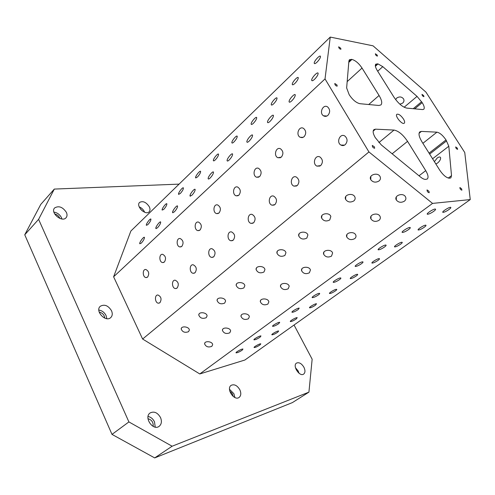 <?xml version="1.0" encoding="UTF-8"?>
<svg xmlns="http://www.w3.org/2000/svg" width="495" height="495" viewBox="0 0 495 495"><rect width="100%" height="100%" fill="white"/><g stroke="black" fill="none" stroke-linecap="round" stroke-linejoin="round"><path stroke-width="0.74" d="M294.049 325.017L312.153 359.215L308.923 392.139L292.39 402.602L154.694 457.918L112 434.393L128.904 421.926L38.604 219.341L54.302 189.078L179.085 184.128M448.885 209.595C446.311 211.334 444.361 212.256 443.037 212.355C440.989 212.256 448.94 206.972 450.629 207.318C451.248 207.51 450.667 208.271 448.885 209.595M424.196 227.285C421.635 229.006 419.692 229.915 418.368 230.008C416.413 229.89 424.209 224.817 425.805 225.176C426.374 225.367 425.842 226.067 424.196 227.285M378.824 105.472L359.97 103.703C356.258 102.873 352.669 99.879 349.198 94.724L346.642 87.962L348.907 60.953L349.445 59.691L351.957 59.431C355.466 60.452 358.825 63.323 362.037 68.056L379.065 95.486C381.806 100.095 382.418 103.251 380.903 104.946L378.824 105.472M378.019 63.911L382.784 66.658L417.044 96.389L422.198 102.62C424.227 105.942 424.741 108.17 423.745 109.29L422.563 109.581L406.742 108.096C402.546 107.112 398.289 103.467 393.958 97.168L377.227 70.476C375.34 67.332 374.876 65.216 375.829 64.121L378.019 63.911L375.402 66.274M451.514 175.651L448.817 146.229L446.007 139.93C442.833 135.339 439.808 132.747 436.93 132.165L421.418 131.41L419.828 131.849C418.287 133.508 418.98 136.812 421.919 141.756L439.746 170.187C443.161 175.174 446.372 177.847 449.38 178.212L450.846 177.884L451.514 175.651L448.278 178.064M394.026 130.067L375.507 129.164L373.904 129.628C372.574 131.057 373.026 133.712 375.26 137.598L381.299 144.911L420.527 177.037C422.532 178.652 424.215 179.438 425.576 179.407L427.272 179.011C428.664 177.55 428.144 174.76 425.725 170.633L407.552 141.36C403.041 134.696 398.531 130.934 394.026 130.067L378.879 142.603M399.88 104.191L402.67 103.102C404 101.865 404.304 100.479 403.598 98.957C401.754 96.649 399.471 96.346 396.749 98.041L395.654 99.6M435.854 163.981L437.58 163.047C439.808 161.104 440.81 159.297 440.587 157.627C440.067 156.655 438.947 156.785 437.221 158.01L434.406 161.667M54.302 189.078L40.757 204.416L24.75 234.785L112 434.393M425.941 92.113L464.756 152.522L470.25 199.578L432.568 203.402L368.936 151.946L325.023 78.922L330.252 37.082L373.057 45.831L425.941 92.113M403.419 118.93C404.663 121.021 404.953 122.438 404.279 123.181C402.305 125.192 394.54 115.867 396.872 114.289C398.642 113.77 400.82 115.316 403.419 118.93M377.196 55.087L377.425 56.102C376.219 55.805 375.532 55.025 375.365 53.769L377.196 55.087M461.612 188.799L461.903 190.173C460.591 189.758 459.923 188.88 459.898 187.537L461.612 188.799M457.331 148.147L457.609 149.354C456.421 148.97 455.777 148.16 455.697 146.928L457.331 148.147M374.424 146.854L374.647 148.252C373.112 147.937 372.333 147.003 372.308 145.437L374.424 146.854M423.671 95.609L423.93 96.68C422.773 96.333 422.13 95.566 421.994 94.366L423.671 95.609M340.709 48.213L340.919 49.271C339.589 49.005 338.84 48.182 338.673 46.808L340.709 48.213M336.965 84.948L337.169 86.161C335.697 85.901 334.905 85.016 334.793 83.5L336.965 84.948M428.942 191.256L429.202 192.728C427.748 192.332 427.03 191.398 427.043 189.913L428.942 191.256M154.694 457.918L172.112 446.224L308.923 392.139M330.252 37.082L130.878 231.017L113.615 276.792L142.616 339.032L199.788 373.954L244.858 360.032L470.25 199.578M314.554 79.293C312.889 80.79 311.93 81.124 311.689 80.301C311.219 78.117 317.982 70.903 318.143 73.427C318.013 75.011 316.812 76.966 314.554 79.293M291.734 100.869C290.212 102.242 289.328 102.552 289.092 101.791C288.597 99.724 295.082 92.602 295.28 95.009C295.156 96.593 293.974 98.542 291.734 100.869M269.948 121.467C268.55 122.729 267.733 123.014 267.51 122.321C266.991 120.365 273.209 113.33 273.45 115.613C273.333 117.197 272.163 119.153 269.948 121.467M249.115 141.162C247.834 142.325 247.085 142.585 246.869 141.954C246.331 140.104 252.314 133.149 252.58 135.314C252.469 136.898 251.318 138.847 249.115 141.162M229.185 160.009C228.009 161.079 227.316 161.321 227.112 160.739C226.555 159 232.322 152.107 232.613 154.174C232.508 155.752 231.369 157.695 229.185 160.009M210.097 178.058C209.014 179.042 208.376 179.27 208.178 178.738C207.615 177.099 213.178 170.274 213.494 172.235C213.388 173.807 212.256 175.75 210.097 178.058M191.8 195.358L190.024 195.995C189.449 194.448 194.832 187.692 195.16 189.548C195.061 191.12 193.941 193.056 191.8 195.358M174.24 211.959L172.594 212.553C172.013 211.099 177.235 204.404 177.575 206.167C177.476 207.727 176.362 209.657 174.24 211.959M157.379 227.898L155.851 228.461C155.269 227.094 160.337 220.454 160.689 222.125C160.584 223.684 159.483 225.609 157.379 227.898M141.174 243.218L139.757 243.75C139.169 242.463 144.101 235.88 144.46 237.47C144.354 239.017 143.259 240.935 141.174 243.218M317.023 62.172C315.395 63.663 314.461 64.016 314.226 63.242C313.793 61.207 320.358 54.159 320.494 56.535C320.364 58.02 319.207 59.901 317.023 62.172M294.853 83.463C293.356 84.837 292.496 85.165 292.273 84.453C291.809 82.517 298.108 75.574 298.281 77.839C298.157 79.324 297.012 81.199 294.853 83.463M273.655 103.826C272.275 105.089 271.483 105.392 271.266 104.736C270.784 102.898 276.835 96.049 277.045 98.208C276.928 99.693 275.795 101.568 273.655 103.826M253.36 123.317C252.091 124.48 251.355 124.765 251.151 124.158C250.649 122.42 256.478 115.651 256.713 117.705C256.602 119.19 255.482 121.058 253.36 123.317M233.918 141.985C232.749 143.067 232.068 143.327 231.87 142.77C231.357 141.125 236.981 134.436 237.235 136.391C237.13 137.876 236.022 139.739 233.918 141.985M215.269 159.897C214.193 160.894 213.562 161.135 213.376 160.628C212.85 159.068 218.283 152.448 218.561 154.31C218.45 155.789 217.355 157.651 215.269 159.897M197.375 177.08L195.618 177.767C195.079 176.294 200.339 169.742 200.636 171.511C200.531 172.984 199.442 174.846 197.375 177.08M180.186 193.588L178.547 194.232C178.008 192.846 183.113 186.349 183.416 188.038C183.311 189.505 182.234 191.361 180.186 193.588M163.659 209.465L162.137 210.066C161.593 208.754 166.549 202.319 166.871 203.921C166.759 205.388 165.689 207.238 163.659 209.465M147.758 224.73L146.347 225.299C145.796 224.062 150.616 217.689 150.944 219.211C150.833 220.671 149.768 222.515 147.758 224.73M325.023 78.922L113.615 276.792M345.262 144.62C343.858 145.728 342.404 145.87 340.9 145.06C335.932 142.368 340.152 132.778 344.897 136.057C347.632 138.693 347.756 141.545 345.262 144.62M320.711 165.565L316.918 166.116C311.974 163.994 315.191 154.304 319.968 156.995C322.926 159.501 323.173 162.36 320.711 165.565M297.309 185.526L294.005 186.132C289.154 184.505 291.518 174.815 296.257 177.006C299.376 179.376 299.729 182.216 297.309 185.526M274.985 204.565L272.108 205.202C267.387 203.99 269.033 194.368 273.673 196.131C276.909 198.365 277.342 201.174 274.985 204.565M253.663 222.756L251.144 223.394C246.584 222.521 247.636 213.029 252.147 214.428C255.451 216.525 255.952 219.304 253.663 222.756M233.275 240.143L231.06 240.768C226.673 240.18 227.236 230.837 231.598 231.938C234.933 233.918 235.496 236.653 233.275 240.143M213.766 256.787L211.81 257.388C207.603 257.035 207.764 247.865 211.965 248.713C215.306 250.588 215.907 253.279 213.766 256.787M195.073 272.726L193.347 273.302C189.313 273.141 189.139 264.151 193.186 264.788C196.509 266.564 197.14 269.212 195.073 272.726M177.154 288.016L175.614 288.56C171.753 288.554 171.313 279.743 175.199 280.207C178.491 281.903 179.141 284.507 177.154 288.016M159.959 302.68L158.579 303.194C154.886 303.317 154.23 294.686 157.954 295.008C161.203 296.629 161.871 299.19 159.959 302.68M327.907 115.36C326.471 116.542 324.998 116.684 323.489 115.793C318.786 112.971 323.235 103.616 327.709 107C330.214 109.587 330.276 112.371 327.907 115.36M304.072 136.744L302.173 137.653L300.18 137.282C295.478 134.98 299.011 125.526 303.534 128.378C306.238 130.853 306.417 133.638 304.072 136.744M281.339 157.132L277.912 157.732C273.271 155.888 276.006 146.421 280.51 148.803C283.369 151.161 283.647 153.933 281.339 157.132M259.646 176.591L256.62 177.229C252.085 175.781 254.133 166.363 258.569 168.337C261.539 170.571 261.898 173.324 259.646 176.591M238.906 195.191L236.239 195.834C231.833 194.727 233.294 185.415 237.631 187.03C240.675 189.146 241.102 191.868 238.906 195.191M219.075 212.98L216.711 213.617C212.454 212.794 213.419 203.612 217.633 204.93C220.721 206.941 221.203 209.62 219.075 212.98M200.079 230.014L197.981 230.639C193.879 230.051 194.43 221.024 198.507 222.088C201.613 223.988 202.139 226.636 200.079 230.014M181.875 246.343L180.007 246.937C176.065 246.56 176.269 237.687 180.205 238.534C183.311 240.347 183.868 242.952 181.875 246.343M164.414 262.004L162.737 262.573C158.957 262.362 158.876 253.657 162.663 254.325C165.751 256.051 166.339 258.613 164.414 262.004M147.652 277.039L146.149 277.577C142.517 277.509 142.195 268.971 145.846 269.484C148.902 271.136 149.502 273.655 147.652 277.039M368.936 151.946L142.616 339.032M404.372 201.193C401.129 202.95 398.45 202.554 396.322 200.005C393.568 195.593 403.048 192.208 405.467 196.775C406.296 198.421 405.931 199.893 404.372 201.193M378.947 220.362C375.631 222.082 372.964 221.599 370.941 218.914C368.614 214.521 378.075 211.897 380.055 216.42C380.698 217.911 380.327 219.229 378.947 220.362M354.686 238.652C351.314 240.322 348.666 239.766 346.748 236.975C344.805 232.638 354.203 230.701 355.8 235.137C356.282 236.486 355.911 237.656 354.686 238.652M331.52 256.113C328.098 257.734 325.481 257.115 323.668 254.251C322.066 250 331.365 248.663 332.609 252.982L331.52 256.113M309.375 272.807C305.916 274.379 303.336 273.704 301.622 270.784C300.317 266.644 309.486 265.834 310.433 270.016L309.375 272.807M288.183 288.783C284.705 290.293 282.156 289.575 280.535 286.63C279.489 282.614 288.511 282.249 289.198 286.289L288.183 288.783M267.882 304.085C264.392 305.539 261.88 304.79 260.345 301.832C259.529 297.953 268.389 297.971 268.853 301.857L267.882 304.085M248.422 318.761C244.932 320.154 242.457 319.374 241.003 316.423C240.372 312.685 249.072 313.026 249.344 316.757L248.422 318.761M229.748 332.838C226.264 334.168 223.827 333.37 222.441 330.443C221.977 326.842 230.509 327.455 230.621 331.037L229.748 332.838M211.817 346.358C208.339 347.632 205.945 346.822 204.621 343.92C204.293 340.455 212.658 341.303 212.64 344.73L211.817 346.358M378.997 180.997C375.668 182.853 372.921 182.408 370.755 179.666C368.057 175.026 377.691 171.753 380.055 176.536C380.847 178.2 380.494 179.691 378.997 180.997M353.783 200.945C350.367 202.758 347.639 202.22 345.584 199.324C343.357 194.708 352.985 192.27 354.872 196.998C355.466 198.501 355.101 199.813 353.783 200.945M329.75 219.959C326.267 221.723 323.557 221.104 321.62 218.091C319.807 213.555 329.373 211.854 330.839 216.476L329.75 219.959M306.813 238.107C303.274 239.815 300.595 239.122 298.776 236.035C297.322 231.604 306.782 230.54 307.884 235.026L306.813 238.107M284.897 255.445C281.321 257.091 278.679 256.342 276.971 253.205C275.826 248.905 285.145 248.385 285.937 252.722L284.897 255.445M263.946 272.021C260.339 273.605 257.74 272.819 256.132 269.657C255.253 265.499 264.417 265.438 264.936 269.608L263.946 272.021M243.88 287.892C240.267 289.414 237.705 288.591 236.195 285.429C235.54 281.426 244.53 281.748 244.827 285.745L243.88 287.892M224.662 303.101C221.048 304.555 218.524 303.707 217.095 300.564C216.631 296.715 225.442 297.359 225.553 301.183L224.662 303.101M206.229 317.685C202.622 319.077 200.141 318.211 198.786 315.092C198.476 311.398 207.114 312.308 207.071 315.971L206.229 317.685M188.533 331.687C184.951 333.011 182.506 332.133 181.213 329.057C181.04 325.512 189.505 326.644 189.325 330.14L188.533 331.687M432.568 203.402L199.788 373.954M400.573 244.214C398.023 245.916 396.087 246.819 394.756 246.912C392.894 246.764 400.542 241.894 402.051 242.265C402.584 242.439 402.089 243.088 400.573 244.214M377.945 260.426C375.402 262.115 373.471 263.006 372.141 263.099C370.371 262.938 377.883 258.242 379.312 258.625C379.801 258.792 379.343 259.392 377.945 260.426M356.245 275.975C353.715 277.652 351.784 278.53 350.454 278.623C348.771 278.444 356.171 273.914 357.514 274.304C357.965 274.465 357.545 275.016 356.245 275.975M335.424 290.893C332.906 292.551 330.982 293.43 329.651 293.523C328.043 293.331 335.332 288.944 336.6 289.346C337.015 289.495 336.625 290.008 335.424 290.893M315.426 305.223C312.92 306.863 311.002 307.735 309.666 307.828C308.144 307.63 315.327 303.379 316.522 303.781L315.426 305.223M296.208 318.99C293.708 320.624 291.796 321.484 290.466 321.583C289.012 321.373 296.103 317.252 297.223 317.66L296.208 318.99M277.72 332.238C275.232 333.853 273.32 334.713 271.99 334.818C270.61 334.595 277.615 330.592 278.666 331L277.72 332.238M259.918 344.99C257.443 346.593 255.544 347.447 254.213 347.552C252.896 347.329 259.819 343.431 260.809 343.839L259.918 344.99M433.632 211.402C430.984 213.209 428.955 214.156 427.544 214.255C425.366 214.137 433.533 208.692 435.34 209.057C436.002 209.267 435.433 210.047 433.632 211.402M408.493 229.624C405.857 231.412 403.827 232.347 402.416 232.44C400.344 232.297 408.35 227.081 410.058 227.465C410.671 227.663 410.145 228.381 408.493 229.624M384.466 247.036C381.837 248.806 379.82 249.734 378.403 249.827C376.435 249.659 384.299 244.648 385.902 245.05C386.471 245.229 385.989 245.897 384.466 247.036M361.486 263.693C358.869 265.444 356.852 266.366 355.435 266.459C353.566 266.273 361.294 261.447 362.81 261.855C363.33 262.034 362.885 262.641 361.486 263.693M339.477 279.644C336.872 281.377 334.861 282.292 333.444 282.379C331.669 282.181 339.279 277.528 340.702 277.949C341.179 278.11 340.77 278.679 339.477 279.644M318.384 294.927C315.785 296.647 313.781 297.557 312.364 297.644C310.681 297.427 318.18 292.935 319.522 293.362C319.956 293.516 319.578 294.036 318.384 294.927M298.151 309.592C295.565 311.299 293.566 312.197 292.149 312.289C290.546 312.06 297.953 307.711 299.209 308.144L298.151 309.592M278.728 323.668C276.154 325.357 274.156 326.255 272.739 326.347C271.223 326.112 278.53 321.886 279.712 322.325L278.728 323.668M260.061 337.2C257.499 338.871 255.507 339.756 254.096 339.855C252.654 339.613 259.875 335.511 260.976 335.95L260.061 337.2M242.117 350.206C239.561 351.865 237.581 352.743 236.171 352.848C234.797 352.601 241.937 348.61 242.971 349.043L242.117 350.206M303.905 367.234C305.384 370.396 305.297 372.686 303.652 374.102C299.568 377.171 292.124 365.619 296.53 363.082C299.079 362.049 301.535 363.435 303.905 367.234M160.516 417.539C162.02 421.332 161.568 424.258 159.155 426.325C152.967 431.195 143.544 417.211 150.121 412.948C154.112 411.036 157.577 412.564 160.516 417.539M149.292 206.762C150.288 208.927 150.233 210.616 149.125 211.835C145.524 215.845 135.537 205.982 139.602 202.412C142.931 200.679 146.161 202.133 149.292 206.762M66.41 212.398C67.345 214.583 67.227 216.365 66.052 217.751C61.906 222.806 49.933 212.565 54.623 207.937C58.812 205.505 62.741 206.997 66.41 212.398M111.517 310.724C112.705 313.583 112.452 315.866 110.75 317.58C105.614 322.684 94.675 310.872 100.293 306.275C104.451 304.01 108.188 305.489 111.517 310.724M239.815 389.72C241.319 393.179 241.077 395.753 239.091 397.448C234.11 401.253 225.838 388.563 231.171 385.327C234.314 383.953 237.198 385.413 239.815 389.72M172.112 446.224L128.904 421.926M38.604 219.341L24.75 234.785M229.829 391.347C231.691 392.51 232.792 394.199 233.133 396.408M299.048 373.267L298.2 371.009L295.435 367.674M155.232 427.105L154.496 421.839C153.011 418.85 150.857 417.056 148.048 416.462M147.98 418.708C151.755 419.797 153.481 422.353 153.165 426.387M144.633 212.237L144.354 211.6C143.179 209.379 141.459 207.795 139.194 206.854M140.444 209.02L142.449 211M61.931 218.969L61.491 217.72C59.821 214.558 57.284 212.671 53.868 212.058M54.679 213.976C57.203 214.601 58.936 216.086 59.87 218.425M106.815 318.675L106.085 315.587C104.451 312.419 102.032 310.569 98.833 310.049M99.192 312.11C102.471 312.84 104.334 314.851 104.773 318.137M234.884 397.516L233.918 393.748L229.501 389.268M436.93 132.165L422.891 143.309M419.061 133.31L421.418 131.41M373.174 131.132L375.507 129.164M348.789 62.382L351.957 59.431M351.302 59.313L348.851 61.597M377.419 63.812L375.34 65.693M382.784 66.658L377.691 71.224M417.044 96.389L404.143 107.236M448.817 146.229L432.587 158.771M414.717 108.844L422.198 102.62M421.622 101.716L413.232 108.702M446.601 140.871L429.648 154.081M446.007 139.93L429.066 153.153M407.552 141.36L392.145 153.79M368.707 104.525L379.065 95.486M425.725 170.633L419.005 175.793M347.174 81.625L362.037 68.056M442.802 211.971L443.037 212.355M418.151 229.649L418.368 230.008M319.98 166.06L316.918 166.116M296.592 186.002L294.005 186.132M344.532 145.122L340.9 145.06M274.279 205.035L272.108 205.202M252.97 223.202L251.144 223.394M232.607 240.576L231.06 240.768M213.122 257.196L211.81 257.388M194.461 273.116L193.347 273.302M176.567 288.387L175.614 288.56M159.402 303.033L158.579 303.194M326.923 116.028L323.489 115.793M303.132 137.369L300.18 137.282M280.448 157.719L277.912 157.732M258.786 177.154L256.62 177.229M238.089 195.723L236.239 195.834M218.289 213.487L216.711 213.617M199.337 230.491L197.981 230.639M181.17 246.795L180.007 246.937M163.746 262.43L162.737 262.573M147.021 277.441L146.149 277.577M312.24 80.753L311.689 80.301M289.612 102.205L289.092 101.791M267.999 122.698L267.51 122.321M247.327 142.294L246.869 141.954M227.539 161.054L227.112 160.739M208.574 179.023L208.178 178.738M190.389 196.255L190.024 195.995M172.934 212.788L172.594 212.553M156.166 228.671L155.851 228.461M314.721 63.657L314.226 63.242M292.737 84.831L292.273 84.453M271.706 105.082L271.266 104.736M251.565 124.474L251.151 124.158M232.26 143.061L231.87 142.77M213.735 160.894L213.376 160.628M195.952 178.008L195.618 177.767M178.862 194.448L178.547 194.232M394.558 246.572L394.756 246.912M371.955 262.783L372.141 263.099M427.284 213.828L427.544 214.255M402.181 232.044L402.416 232.44M378.186 249.455L378.403 249.827M355.237 266.106L355.435 266.459M333.265 282.057L333.444 282.379M396.309 196.954L396.322 200.005M371.027 216.228L370.941 218.914M346.902 234.624L346.748 236.975M323.866 252.196L323.668 254.251M301.845 269.002L301.622 270.784M280.77 285.077L280.535 286.63M260.58 300.484L260.345 301.832M241.232 315.247L241.003 316.423M222.663 329.416L222.441 330.443M204.831 343.023L204.621 343.92M370.866 176.387L370.755 179.666M345.788 196.478L345.584 199.324M321.88 215.634L321.62 218.091M299.06 233.918L298.776 236.035M277.268 251.392L276.971 253.205M256.422 268.092L256.132 269.657M236.474 284.081L236.195 285.429M217.361 299.401L217.095 300.564M199.033 314.09L198.786 315.092M181.448 328.185L181.213 329.057M395.796 99.792L395.796 99.26"/></g></svg>
